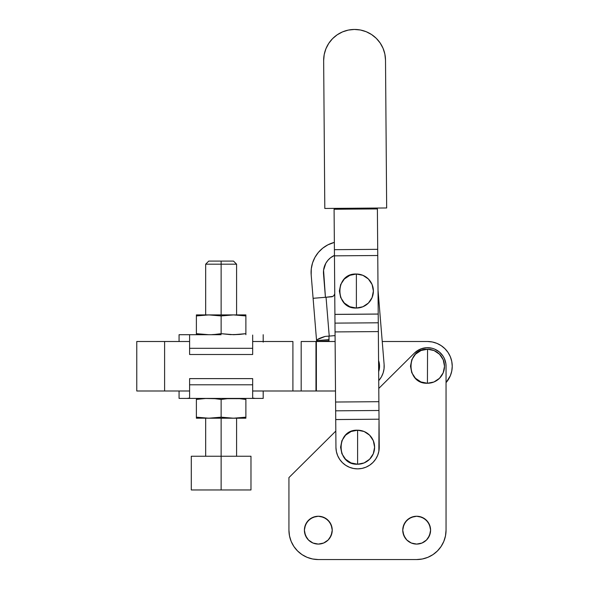 <?xml version="1.0" encoding="UTF-8"?>
<svg xmlns="http://www.w3.org/2000/svg" width="589" height="589" viewBox="0 0 589 589"><rect width="100%" height="100%" fill="white"/><g stroke="black" fill="none" stroke-linecap="round" stroke-linejoin="round"><path stroke-width="0.88" d="M430.588 530.166A13.915 13.915 0 0 1 416.666 544.089A13.915 13.915 0 0 1 402.751 530.166L403.811 524.843L406.822 520.33L411.343 517.311L416.666 516.251L421.996 517.311L426.51 520.33L429.528 524.843L430.588 530.166L429.528 535.497L426.51 540.01L421.996 543.029L416.666 544.089L411.343 543.029L406.822 540.01L403.811 535.497L402.751 530.166A13.915 13.915 0 0 1 416.666 516.251A13.915 13.915 0 0 1 430.588 530.166M332.233 530.166A13.915 13.915 0 0 1 318.318 544.089A13.915 13.915 0 0 1 304.395 530.166L305.455 524.843L308.474 520.33L312.987 517.311L318.318 516.251L323.641 517.311L328.154 520.33L331.173 524.843L332.233 530.166L331.173 535.497L328.154 540.01L323.641 543.029L318.318 544.089L312.987 543.029L308.474 540.01L305.455 535.497L304.395 530.166A13.915 13.915 0 0 1 318.318 516.251A13.915 13.915 0 0 1 332.233 530.166M427.489 366.248L427.555 349.24C405.615 348.106 405.482 384.234 427.43 383.255L427.489 366.248L427.43 383.255L420.929 381.937L415.422 378.234L411.755 372.697L410.481 366.189L411.799 359.68L415.51 354.173L421.039 350.507L427.555 349.24L434.056 350.558L439.563 354.261L443.23 359.798L444.504 366.306L443.186 372.815L439.475 378.322L433.946 381.989L427.43 383.255A17.007 17.007 0 0 0 444.504 366.306A17.007 17.007 0 0 0 427.555 349.24L427.489 366.248M414.42 353.076A18.553 18.553 0 0 1 446.05 366.248L446.05 530.166A29.384 29.384 0 0 1 416.666 559.55L318.318 559.55A29.384 29.384 0 0 1 288.934 530.166L288.934 477.591L335.818 431.067L288.934 477.591L288.934 530.166L289.501 535.902L291.172 541.409L293.882 546.489L297.541 550.943L301.988 554.595L307.068 557.312L312.582 558.983L318.318 559.55L416.666 559.55L422.401 558.983L427.909 557.312L432.989 554.595L437.443 550.943L441.095 546.489L443.811 541.409L445.483 535.902L446.05 530.166L446.05 366.248L445.851 363.531L444.275 358.326L442.935 355.955L439.284 351.92L434.63 349.115L432.039 348.254L426.635 347.709L421.297 348.754L418.801 349.851L414.42 353.076L378.786 388.431L414.42 353.076M445.851 363.531L444.275 358.326M439.284 351.92L434.63 349.115M429.359 347.782L426.635 347.709M421.297 348.754L416.489 351.302M289.501 535.902L291.172 541.409L289.501 535.902L291.172 541.409L293.882 546.489L297.541 550.943L301.988 554.595L307.068 557.312L312.582 558.983L307.068 557.312L301.988 554.595L297.541 550.943L301.988 554.595L307.068 557.312L312.582 558.983L318.318 559.55L312.582 558.983M416.666 559.55L422.401 558.983L427.909 557.312L432.989 554.595L437.443 550.943L432.989 554.595L427.909 557.312L422.401 558.983L427.909 557.312L432.989 554.595L437.443 550.943L441.095 546.489L437.443 550.943M443.811 541.409L445.483 535.902L443.811 541.409L441.095 546.489L443.811 541.409L445.483 535.902M403.811 524.843L403.016 527.449L405.092 522.436L408.935 518.592L413.949 516.516L408.935 518.592L406.822 520.33L408.935 518.592L413.949 516.516M419.383 516.516L424.397 518.592L426.51 520.33L424.397 518.592L419.383 516.516L424.397 518.592L428.24 522.436L426.51 520.33M429.528 524.843L428.24 522.436L430.316 527.449M429.528 535.497L430.316 532.883L428.24 537.897M421.996 543.029L419.383 543.816M403.811 535.497L405.092 537.897L403.016 532.883M305.455 524.843L304.668 527.449L306.744 522.436L310.58 518.592L315.601 516.516L310.58 518.592L308.474 520.33L310.58 518.592L315.601 516.516M321.027 516.516L326.048 518.592L328.154 520.33L326.048 518.592L321.027 516.516L326.048 518.592L329.884 522.436L328.154 520.33M331.173 524.843L329.884 522.436L331.968 527.449M331.173 535.497L331.968 532.883L329.884 537.897M323.641 543.029L321.027 543.816M305.455 535.497L306.744 537.897L304.668 532.883M411.343 543.029L413.949 543.816L411.343 543.029M315.601 543.816L312.987 543.029L318.318 544.089M357.597 447.22L357.597 430.206C335.649 429.153 335.649 465.281 357.597 464.228L357.597 447.22L357.597 464.228L351.081 462.932L345.566 459.243L341.878 453.729L340.582 447.22L341.878 440.712L345.566 435.19L351.081 431.501L357.597 430.206L364.105 431.501L369.62 435.19L373.308 440.712L374.604 447.22L373.308 453.729L369.62 459.243L364.105 462.932L357.597 464.228A17.007 17.007 0 0 0 374.604 447.22A17.007 17.007 0 0 0 357.597 430.206L357.597 447.22M342.408 462.645L345.706 465.31L349.468 467.283L353.533 468.483L357.766 468.866A21.653 21.653 0 0 1 335.944 447.39L336.393 451.608L337.659 455.658L339.684 459.383L342.408 462.645L345.706 465.31L349.468 467.283L353.533 468.483L357.766 468.866L361.985 468.417L366.034 467.158L369.759 465.126L373.021 462.409L375.686 459.103L377.659 455.349L378.86 451.277L379.029 419.243L379.242 447.051A21.653 21.653 0 0 1 357.766 468.866L361.985 468.417L366.034 467.158M356.382 291.032L356.382 274.025C334.434 272.972 334.434 309.1 356.382 308.047L356.382 291.032L356.382 308.047A17.007 17.007 0 0 0 373.389 291.032A17.007 17.007 0 0 0 356.382 274.025L356.382 291.032M335.73 419.574L335.944 447.39L335.664 410.82L378.955 410.489L379.029 419.199L335.73 419.574L379.029 419.199L378.955 410.489L335.664 410.82L335.59 402.029L335.73 419.537L379.029 419.199L335.73 419.574L335.656 410.783M377.439 215.059L377.387 208.889L334.088 209.257L334.913 314.371L378.212 314.033L334.913 314.416L335.59 402.029L378.889 401.691L335.59 402.029L335.045 331.916L378.344 331.585L335.045 331.916L334.979 323.125L378.278 322.794L334.979 323.125L334.913 314.371L378.212 314.033L377.755 255.508L334.456 255.847L377.755 255.508L377.704 249.338L334.405 249.677L377.704 249.338L377.387 208.926L334.088 209.228L377.387 208.889L377.755 255.508L378.212 314.077L334.913 314.416L334.088 209.228L377.387 208.889L377.38 208.042L377.387 208.889M324.804 208.454L386.664 207.969L385.508 60.137L384.867 54.107L383.064 48.32L380.163 42.997L376.283 38.337L371.563 34.53L366.196 31.71L360.38 29.995L354.342 29.45L348.313 30.091L342.526 31.894L337.202 34.795L332.542 38.675L328.736 43.395L325.916 48.762L324.2 54.578L323.656 60.615A30.93 30.93 0 0 1 354.342 29.45A30.93 30.93 0 0 1 385.508 60.137L386.664 207.969L324.804 208.454L323.656 60.615L324.804 208.454M383.064 48.32L380.163 42.997M371.563 34.53L366.196 31.71L360.38 29.995L354.342 29.45L348.313 30.091M342.526 31.894L337.202 34.795M328.736 43.395L325.916 48.762M334.14 215.397L334.088 209.228M334.979 323.162L334.913 314.371M336.393 451.608L337.659 455.658M373.021 462.409L375.686 459.103M377.659 455.349L378.86 451.277M378.955 410.489L378.212 314.077L378.955 410.489M356.382 308.047L349.866 306.751L344.351 303.063L340.663 297.541L339.367 291.032L340.663 284.524L344.351 279.009L349.866 275.321L356.382 274.025L362.89 275.321L368.405 279.009L372.093 284.524L373.389 291.032L372.093 297.541L368.405 303.063L362.89 306.751L356.382 308.047M335.664 410.82L335.59 402.029M311.183 274.879L316.565 340.619C316.845 339.433 319.709 338.034 325.15 336.415L329.229 336.083L326.048 297.246L313.098 298.306L316.639 341.502L328.993 340.766L328.898 339.61L316.565 340.619L328.898 339.61L329.037 336.098L328.993 340.766L316.639 341.502L317.132 339.698L325.15 336.415L335.075 335.605L329.229 336.083L326.048 297.246L332.8 296.407L333.934 295.509L334.751 293.793A3.711 3.711 0 0 1 331.408 296.804L313.098 298.306L311.183 274.879L311.279 268.827L312.553 262.908L314.96 257.356L318.399 252.372L322.743 248.16L327.823 244.869L334.346 242.388A30.93 30.93 0 0 0 311.183 274.879L311.279 268.827M334.449 255.405L330.473 257.813L327.859 260.345L325.783 263.335L323.567 270.233L325.43 297.298L323.508 273.87A18.553 18.553 0 0 1 334.449 255.405M312.553 262.908L314.96 257.356M323.567 270.233L323.508 273.87M378.727 380.627A21.653 21.653 0 0 0 384.116 364.481L378.02 290.068L384.116 364.481L384.05 368.721L383.152 372.874L381.466 376.769L379.051 380.258M378.653 371.696L379.552 366.248L378.572 360.549A17.007 17.007 0 0 1 378.653 371.696M331.408 296.804L332.8 296.407M333.934 295.509L334.751 293.793M383.152 372.874L381.466 376.769M245.878 399.438L245.878 398.687L245.878 399.438L239.686 398.687L245.878 399.438L245.878 418.205L230.409 418.138L221.133 417.181L221.133 399.438L227.317 398.687L221.133 399.438L221.133 417.181L233.502 418.205L221.133 418.205L221.133 489.96L250.98 489.96L191.285 489.96L221.133 489.96L221.133 456.247L191.285 456.247L250.98 456.247L221.133 456.247L221.133 418.205L208.764 418.205L221.133 417.181L211.856 418.138L196.387 418.205L196.387 417.181L208.764 418.205L233.502 418.205L245.878 417.181L236.594 418.138L245.878 417.181L245.878 398.414M179.071 341.502L179.071 334.699L179.071 341.502M221.133 264.181L236.594 264.181L221.133 264.181L221.133 314.909L221.133 264.181L205.671 264.181L221.133 264.181L221.133 261.089L221.133 264.181M233.502 261.089L208.764 261.089L233.502 261.089L236.594 264.181L236.594 314.909M263.195 390.993L263.195 398.414L221.133 398.414L263.195 398.414L263.195 390.993M196.387 398.687L196.387 399.438L202.579 398.687L196.387 399.438L196.387 417.181L196.387 398.414L196.387 399.438L205.671 398.481L214.948 398.687L208.764 398.414M239.686 398.687L227.317 398.687L239.686 398.687M221.133 399.438L214.948 398.687L221.133 399.438L227.317 398.687M196.387 417.94L196.387 417.181L196.387 417.94M233.502 418.205L245.878 418.205M221.133 417.181L214.948 417.94M196.387 418.138L208.764 418.205L196.387 417.181M252.666 398.054L255.147 398.414L252.666 398.054L252.666 384.801L189.599 384.801L189.599 398.054L187.118 398.414L189.599 398.054L189.599 378.617L189.599 384.801L252.666 384.801L252.666 378.617L189.599 378.617L252.666 378.617L252.666 398.054M179.071 398.414L221.133 398.414L179.071 398.414L179.071 390.993M221.133 334.699L179.071 334.699L221.133 334.699M252.666 348.313L252.666 335.06L252.666 354.497L252.666 348.313L189.599 348.313L252.666 348.313M189.599 335.06L189.599 354.497L252.666 354.497L189.599 354.497L189.599 335.06M205.671 314.975L202.579 315.174L205.671 314.975M196.387 314.975L196.387 315.932L196.387 314.909L211.856 314.975L221.133 315.932L233.502 314.909L245.878 315.932L245.878 315.174L245.878 315.932L233.502 314.909L196.387 314.909M245.878 334.427L245.878 333.676L239.686 334.427L245.878 333.676L245.878 334.699L245.878 314.909L208.764 314.909L196.387 315.932L202.579 315.174L196.387 315.932L196.387 315.174M202.579 334.427L196.387 333.676L196.387 315.932L196.387 333.676L208.764 334.699L202.579 334.427M211.856 334.633L214.948 334.427L211.856 334.633M245.878 315.174L233.502 314.909L221.133 315.932L221.133 333.676L233.502 334.699L239.686 334.427L230.409 334.633L221.133 333.676L214.948 334.427L221.133 333.676L221.133 315.932L208.764 314.909M196.387 334.427L196.387 333.676M233.502 334.699L245.878 333.676L245.878 315.932M221.133 315.932L227.317 315.174M221.133 333.676L214.948 334.427M316.374 390.993L316.374 341.502L335.119 341.502L316.374 341.502L316.374 390.993L252.666 390.993L301.185 390.993L301.185 341.502L316.374 341.502L315.976 341.502L315.976 390.993L301.185 390.993L301.185 341.502L315.976 341.502L315.976 390.993L335.509 390.993L316.374 390.993M427.489 341.502L382.239 341.502L427.489 341.502L432.319 341.981L436.957 343.387L441.242 345.677L444.989 348.754L448.067 352.502L450.349 356.779L451.763 361.418L452.234 366.248L451.763 371.077L450.349 375.716L446.05 382.614A24.745 24.745 0 0 0 427.489 341.502L432.319 341.981M448.067 352.502L450.349 356.779M451.763 361.418L452.234 366.248L451.763 371.077M136.766 341.502L189.599 341.502L136.766 341.502L136.766 390.993L164.603 390.993L136.766 390.993M252.666 341.502L292.91 341.502L292.91 390.993L292.91 341.502L252.666 341.502M189.599 390.993L164.603 390.993L164.603 341.502L164.603 390.993L189.599 390.993M236.594 456.247L236.594 418.205M250.98 489.96L250.98 456.247M205.671 314.909L205.671 264.181L208.764 261.089M263.195 342.121L263.195 334.699M191.285 489.96L191.285 456.247M205.671 456.247L205.671 418.205"/></g></svg>
